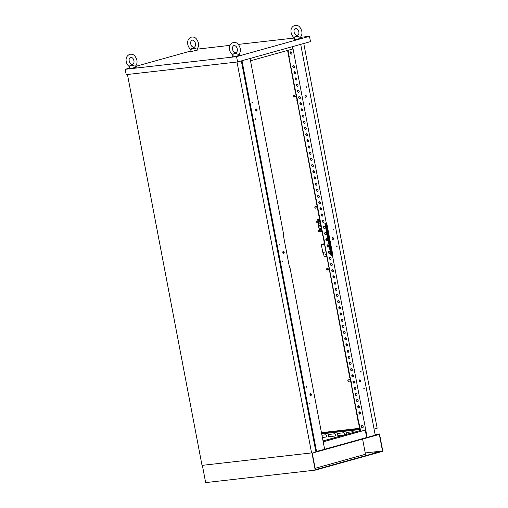 <?xml version="1.0" encoding="UTF-8"?>
<svg xmlns="http://www.w3.org/2000/svg" width="508" height="508" viewBox="0 0 508 508"><rect width="100%" height="100%" fill="white"/><g stroke="black" fill="none" stroke-linecap="round" stroke-linejoin="round"><path stroke-width="0.76" d="M346.875 434.27A1.137 0.819 74.4 0 1 346.526 433.159A1.137 0.819 74.4 0 1 347.066 432.391A1.137 0.819 74.4 0 1 347.161 432.371L352.819 431.724A1.137 0.819 74.4 0 1 353.727 432.359M343.687 432.765A1.137 0.819 74.4 0 1 344.722 433.781A1.137 0.819 74.4 0 1 344.208 434.975A1.137 0.819 74.4 0 1 344.113 434.994L338.455 435.635A1.137 0.819 74.4 0 1 337.433 434.677A1.137 0.819 74.4 0 1 337.934 433.426A1.137 0.819 74.4 0 1 338.03 433.407L343.687 432.765M334.556 433.8A1.137 0.819 74.4 0 1 335.591 434.823A1.137 0.819 74.4 0 1 335.077 436.01A1.137 0.819 74.4 0 1 334.982 436.029L329.324 436.67A1.137 0.819 74.4 0 1 328.301 435.718A1.137 0.819 74.4 0 1 328.803 434.467A1.137 0.819 74.4 0 1 328.898 434.448L334.556 433.8M321.945 435.235L325.425 434.842A1.137 0.819 74.4 0 1 326.46 435.864A1.137 0.819 74.4 0 1 325.945 437.051A1.137 0.819 74.4 0 1 325.85 437.07L322.37 437.464M306.311 96.095A1.01 0.692 -96.5 0 1 305.752 97.288A1.01 0.692 -96.5 0 1 304.965 96.469A1.01 0.692 -96.5 0 1 305.524 95.275A1.01 0.692 -96.5 0 1 306.311 96.095M305.613 97.282A1.01 0.692 83.5 0 0 306.038 96.126A1.01 0.692 83.5 0 0 305.391 95.314M310.02 103.918L309.81 104.369L309.512 104.064L309.721 103.613L310.02 103.918M309.664 104.324L309.594 103.689M306.807 87.097L306.597 87.541L306.305 87.236L306.514 86.785L306.807 87.097M306.457 87.503L306.381 86.862M333.451 238.366A1.01 0.692 -96.5 0 1 332.892 239.56A1.01 0.692 -96.5 0 1 332.105 238.741A1.01 0.692 -96.5 0 1 332.664 237.554A1.01 0.692 -96.5 0 1 333.451 238.366M332.753 239.554A1.01 0.692 83.5 0 0 333.178 238.398A1.01 0.692 83.5 0 0 332.53 237.585M337.16 246.196L336.95 246.64L336.652 246.336L336.861 245.885L337.16 246.196M336.804 246.602L336.734 245.961M333.947 229.368L333.737 229.813L333.445 229.508L333.654 229.064L333.947 229.368M333.597 229.775L333.521 229.133M360.591 380.638A1.01 0.692 -96.5 0 1 360.032 381.832A1.01 0.692 -96.5 0 1 359.245 381.019A1.01 0.692 -96.5 0 1 359.804 379.825A1.01 0.692 -96.5 0 1 360.591 380.638M359.893 381.825A1.01 0.692 83.5 0 0 360.318 380.67A1.01 0.692 83.5 0 0 359.67 379.857M364.3 388.468L364.09 388.912L363.791 388.607L364.001 388.163L364.3 388.468M363.944 388.874L363.874 388.233M361.086 371.64L360.877 372.091L360.585 371.78L360.794 371.335L361.086 371.64M360.737 372.046L360.661 371.411M294.456 66.51A1.137 0.819 74.4 0 1 293.941 67.697A1.137 0.819 74.4 0 1 292.811 66.694A1.137 0.819 74.4 0 1 293.332 65.507A1.137 0.819 74.4 0 1 294.456 66.51M294.062 67.647A1.137 0.819 74.4 0 1 293.065 66.624A1.137 0.819 74.4 0 1 293.459 65.488M295.637 72.695A1.137 0.819 74.4 0 1 295.123 73.882A1.137 0.819 74.4 0 1 293.992 72.879A1.137 0.819 74.4 0 1 294.507 71.692A1.137 0.819 74.4 0 1 295.637 72.695M295.243 73.831A1.137 0.819 74.4 0 1 294.246 72.809A1.137 0.819 74.4 0 1 294.64 71.672M296.818 78.88A1.137 0.819 74.4 0 1 296.304 80.067A1.137 0.819 74.4 0 1 295.173 79.064A1.137 0.819 74.4 0 1 295.688 77.876A1.137 0.819 74.4 0 1 296.818 78.88M296.424 80.016A1.137 0.819 74.4 0 1 295.427 78.994A1.137 0.819 74.4 0 1 295.821 77.857M297.999 85.065A1.137 0.819 74.4 0 1 297.478 86.252A1.137 0.819 74.4 0 1 296.354 85.255A1.137 0.819 74.4 0 1 296.869 84.061A1.137 0.819 74.4 0 1 297.999 85.065M297.605 86.208A1.137 0.819 74.4 0 1 296.608 85.185A1.137 0.819 74.4 0 1 297.002 84.042M299.174 91.249A1.137 0.819 74.4 0 1 298.66 92.443A1.137 0.819 74.4 0 1 297.536 91.44A1.137 0.819 74.4 0 1 298.05 90.253A1.137 0.819 74.4 0 1 299.174 91.249M298.78 92.392A1.137 0.819 74.4 0 1 297.783 91.37A1.137 0.819 74.4 0 1 298.177 90.227M300.355 97.434A1.137 0.819 74.4 0 1 299.841 98.628A1.137 0.819 74.4 0 1 298.71 97.625A1.137 0.819 74.4 0 1 299.231 96.437A1.137 0.819 74.4 0 1 300.355 97.434M299.961 98.577A1.137 0.819 74.4 0 1 298.964 97.555A1.137 0.819 74.4 0 1 299.358 96.412M301.536 103.626A1.137 0.819 74.4 0 1 301.022 104.813A1.137 0.819 74.4 0 1 299.891 103.81A1.137 0.819 74.4 0 1 300.412 102.622A1.137 0.819 74.4 0 1 301.536 103.626M301.142 104.762A1.137 0.819 74.4 0 1 300.145 103.74A1.137 0.819 74.4 0 1 300.539 102.597M302.717 109.811A1.137 0.819 74.4 0 1 302.203 110.998A1.137 0.819 74.4 0 1 301.073 109.995A1.137 0.819 74.4 0 1 301.587 108.807A1.137 0.819 74.4 0 1 302.717 109.811M302.324 110.947A1.137 0.819 74.4 0 1 301.327 109.925A1.137 0.819 74.4 0 1 301.72 108.788M303.898 115.995A1.137 0.819 74.4 0 1 303.378 117.183A1.137 0.819 74.4 0 1 302.254 116.18A1.137 0.819 74.4 0 1 302.768 114.992A1.137 0.819 74.4 0 1 303.898 115.995M303.505 117.132A1.137 0.819 74.4 0 1 302.508 116.11A1.137 0.819 74.4 0 1 302.901 114.973M305.079 122.18A1.137 0.819 74.4 0 1 304.559 123.368A1.137 0.819 74.4 0 1 303.435 122.364A1.137 0.819 74.4 0 1 303.949 121.177A1.137 0.819 74.4 0 1 305.079 122.18M304.686 123.317A1.137 0.819 74.4 0 1 303.689 122.295A1.137 0.819 74.4 0 1 304.082 121.158M306.254 128.365A1.137 0.819 74.4 0 1 305.74 129.553A1.137 0.819 74.4 0 1 304.616 128.556A1.137 0.819 74.4 0 1 305.13 127.362A1.137 0.819 74.4 0 1 306.254 128.365M305.86 129.508A1.137 0.819 74.4 0 1 304.864 128.486A1.137 0.819 74.4 0 1 305.257 127.343M307.435 134.55A1.137 0.819 74.4 0 1 306.921 135.744A1.137 0.819 74.4 0 1 305.791 134.741A1.137 0.819 74.4 0 1 306.311 133.553A1.137 0.819 74.4 0 1 307.435 134.55M307.042 135.693A1.137 0.819 74.4 0 1 306.045 134.671A1.137 0.819 74.4 0 1 306.438 133.528M308.616 140.735A1.137 0.819 74.4 0 1 308.102 141.929A1.137 0.819 74.4 0 1 306.972 140.926A1.137 0.819 74.4 0 1 307.492 139.738A1.137 0.819 74.4 0 1 308.616 140.735M308.223 141.878A1.137 0.819 74.4 0 1 307.226 140.856A1.137 0.819 74.4 0 1 307.619 139.713M309.797 146.926A1.137 0.819 74.4 0 1 309.283 148.114A1.137 0.819 74.4 0 1 308.153 147.11A1.137 0.819 74.4 0 1 308.667 145.923A1.137 0.819 74.4 0 1 309.797 146.926M309.404 148.063A1.137 0.819 74.4 0 1 308.407 147.041A1.137 0.819 74.4 0 1 308.8 145.898M310.979 153.111A1.137 0.819 74.4 0 1 310.458 154.299A1.137 0.819 74.4 0 1 309.334 153.295A1.137 0.819 74.4 0 1 309.848 152.108A1.137 0.819 74.4 0 1 310.979 153.111M310.585 154.248A1.137 0.819 74.4 0 1 309.588 153.226A1.137 0.819 74.4 0 1 309.982 152.089M312.16 159.296A1.137 0.819 74.4 0 1 311.639 160.484A1.137 0.819 74.4 0 1 310.515 159.48A1.137 0.819 74.4 0 1 311.029 158.293A1.137 0.819 74.4 0 1 312.16 159.296M311.766 160.433A1.137 0.819 74.4 0 1 310.763 159.41A1.137 0.819 74.4 0 1 311.163 158.274M313.334 165.481A1.137 0.819 74.4 0 1 312.82 166.668A1.137 0.819 74.4 0 1 311.696 165.665A1.137 0.819 74.4 0 1 312.21 164.478A1.137 0.819 74.4 0 1 313.334 165.481M312.941 166.618A1.137 0.819 74.4 0 1 311.944 165.595A1.137 0.819 74.4 0 1 312.337 164.459M314.516 171.666A1.137 0.819 74.4 0 1 314.001 172.853A1.137 0.819 74.4 0 1 312.871 171.856A1.137 0.819 74.4 0 1 313.392 170.663A1.137 0.819 74.4 0 1 314.516 171.666M314.122 172.809A1.137 0.819 74.4 0 1 313.125 171.787A1.137 0.819 74.4 0 1 313.519 170.644M315.697 177.851A1.137 0.819 74.4 0 1 315.182 179.045A1.137 0.819 74.4 0 1 314.052 178.041A1.137 0.819 74.4 0 1 314.573 176.854A1.137 0.819 74.4 0 1 315.697 177.851M315.303 178.994A1.137 0.819 74.4 0 1 314.306 177.971A1.137 0.819 74.4 0 1 314.7 176.828M316.878 184.036A1.137 0.819 74.4 0 1 316.363 185.23A1.137 0.819 74.4 0 1 315.233 184.226A1.137 0.819 74.4 0 1 315.747 183.039A1.137 0.819 74.4 0 1 316.878 184.036M316.484 185.179A1.137 0.819 74.4 0 1 315.487 184.156A1.137 0.819 74.4 0 1 315.881 183.013M318.059 190.227A1.137 0.819 74.4 0 1 317.538 191.414A1.137 0.819 74.4 0 1 316.414 190.411A1.137 0.819 74.4 0 1 316.929 189.224A1.137 0.819 74.4 0 1 318.059 190.227M317.665 191.364A1.137 0.819 74.4 0 1 316.668 190.341A1.137 0.819 74.4 0 1 317.062 189.198M319.24 196.412A1.137 0.819 74.4 0 1 318.719 197.599A1.137 0.819 74.4 0 1 317.595 196.596A1.137 0.819 74.4 0 1 318.11 195.409A1.137 0.819 74.4 0 1 319.24 196.412M318.84 197.549A1.137 0.819 74.4 0 1 317.843 196.526A1.137 0.819 74.4 0 1 318.243 195.389M320.415 202.597A1.137 0.819 74.4 0 1 319.9 203.784A1.137 0.819 74.4 0 1 318.776 202.781A1.137 0.819 74.4 0 1 319.291 201.593A1.137 0.819 74.4 0 1 320.415 202.597M320.021 203.733A1.137 0.819 74.4 0 1 319.024 202.711A1.137 0.819 74.4 0 1 319.418 201.574M321.596 208.782A1.137 0.819 74.4 0 1 321.081 209.969A1.137 0.819 74.4 0 1 319.951 208.966A1.137 0.819 74.4 0 1 320.472 207.778A1.137 0.819 74.4 0 1 321.596 208.782M321.202 209.918A1.137 0.819 74.4 0 1 320.205 208.896A1.137 0.819 74.4 0 1 320.599 207.759M322.777 214.967A1.137 0.819 74.4 0 1 322.262 216.154A1.137 0.819 74.4 0 1 321.132 215.157A1.137 0.819 74.4 0 1 321.653 213.963A1.137 0.819 74.4 0 1 322.777 214.967M322.383 216.11A1.137 0.819 74.4 0 1 321.386 215.087A1.137 0.819 74.4 0 1 321.78 213.944M323.958 221.151A1.137 0.819 74.4 0 1 323.444 222.345A1.137 0.819 74.4 0 1 322.313 221.342A1.137 0.819 74.4 0 1 322.828 220.154A1.137 0.819 74.4 0 1 323.958 221.151M323.564 222.294A1.137 0.819 74.4 0 1 322.567 221.272A1.137 0.819 74.4 0 1 322.961 220.129M325.139 227.336A1.137 0.819 74.4 0 1 324.618 228.53A1.137 0.819 74.4 0 1 323.494 227.527A1.137 0.819 74.4 0 1 324.009 226.339A1.137 0.819 74.4 0 1 325.139 227.336M324.745 228.479A1.137 0.819 74.4 0 1 323.748 227.457A1.137 0.819 74.4 0 1 324.142 226.314M326.32 233.528A1.137 0.819 74.4 0 1 325.799 234.715A1.137 0.819 74.4 0 1 324.675 233.712A1.137 0.819 74.4 0 1 325.19 232.524A1.137 0.819 74.4 0 1 326.32 233.528M325.92 234.664A1.137 0.819 74.4 0 1 324.923 233.642A1.137 0.819 74.4 0 1 325.317 232.499M327.495 239.713A1.137 0.819 74.4 0 1 326.981 240.9A1.137 0.819 74.4 0 1 325.857 239.897A1.137 0.819 74.4 0 1 326.371 238.709A1.137 0.819 74.4 0 1 327.495 239.713M327.101 240.849A1.137 0.819 74.4 0 1 326.104 239.827A1.137 0.819 74.4 0 1 326.498 238.69M328.676 245.897A1.137 0.819 74.4 0 1 328.162 247.085A1.137 0.819 74.4 0 1 327.031 246.082A1.137 0.819 74.4 0 1 327.552 244.894A1.137 0.819 74.4 0 1 328.676 245.897M328.282 247.034A1.137 0.819 74.4 0 1 327.285 246.012A1.137 0.819 74.4 0 1 327.679 244.875M329.857 252.082A1.137 0.819 74.4 0 1 329.343 253.27A1.137 0.819 74.4 0 1 328.212 252.266A1.137 0.819 74.4 0 1 328.727 251.079A1.137 0.819 74.4 0 1 329.857 252.082M329.463 253.219A1.137 0.819 74.4 0 1 328.466 252.197A1.137 0.819 74.4 0 1 328.86 251.06M331.038 258.267A1.137 0.819 74.4 0 1 330.524 259.455A1.137 0.819 74.4 0 1 329.394 258.458A1.137 0.819 74.4 0 1 329.908 257.264A1.137 0.819 74.4 0 1 331.038 258.267M330.645 259.41A1.137 0.819 74.4 0 1 329.648 258.388A1.137 0.819 74.4 0 1 330.041 257.245M332.219 264.452A1.137 0.819 74.4 0 1 331.699 265.646A1.137 0.819 74.4 0 1 330.575 264.643A1.137 0.819 74.4 0 1 331.089 263.455A1.137 0.819 74.4 0 1 332.219 264.452M331.826 265.595A1.137 0.819 74.4 0 1 330.829 264.573A1.137 0.819 74.4 0 1 331.222 263.43M333.394 270.637A1.137 0.819 74.4 0 1 332.88 271.831A1.137 0.819 74.4 0 1 331.756 270.827A1.137 0.819 74.4 0 1 332.27 269.64A1.137 0.819 74.4 0 1 333.394 270.637M333 271.78A1.137 0.819 74.4 0 1 332.003 270.758A1.137 0.819 74.4 0 1 332.397 269.615M334.575 276.828A1.137 0.819 74.4 0 1 334.061 278.016A1.137 0.819 74.4 0 1 332.93 277.012A1.137 0.819 74.4 0 1 333.451 275.825A1.137 0.819 74.4 0 1 334.575 276.828M334.181 277.965A1.137 0.819 74.4 0 1 333.185 276.943A1.137 0.819 74.4 0 1 333.578 275.8M335.756 283.013A1.137 0.819 74.4 0 1 335.242 284.201A1.137 0.819 74.4 0 1 334.112 283.197A1.137 0.819 74.4 0 1 334.632 282.01A1.137 0.819 74.4 0 1 335.756 283.013M335.363 284.15A1.137 0.819 74.4 0 1 334.366 283.127A1.137 0.819 74.4 0 1 334.759 281.991M336.937 289.198A1.137 0.819 74.4 0 1 336.423 290.386A1.137 0.819 74.4 0 1 335.293 289.382A1.137 0.819 74.4 0 1 335.807 288.195A1.137 0.819 74.4 0 1 336.937 289.198M336.544 290.335A1.137 0.819 74.4 0 1 335.547 289.312A1.137 0.819 74.4 0 1 335.94 288.176M338.118 295.383A1.137 0.819 74.4 0 1 337.598 296.57A1.137 0.819 74.4 0 1 336.474 295.567A1.137 0.819 74.4 0 1 336.988 294.38A1.137 0.819 74.4 0 1 338.118 295.383M337.725 296.526A1.137 0.819 74.4 0 1 336.728 295.497A1.137 0.819 74.4 0 1 337.121 294.361M339.3 301.568A1.137 0.819 74.4 0 1 338.779 302.755A1.137 0.819 74.4 0 1 337.655 301.758A1.137 0.819 74.4 0 1 338.169 300.565A1.137 0.819 74.4 0 1 339.3 301.568M338.906 302.711A1.137 0.819 74.4 0 1 337.909 301.689A1.137 0.819 74.4 0 1 338.303 300.546M340.474 307.753A1.137 0.819 74.4 0 1 339.96 308.947A1.137 0.819 74.4 0 1 338.836 307.943A1.137 0.819 74.4 0 1 339.35 306.756A1.137 0.819 74.4 0 1 340.474 307.753M340.081 308.896A1.137 0.819 74.4 0 1 339.084 307.873A1.137 0.819 74.4 0 1 339.477 306.73M341.655 313.938A1.137 0.819 74.4 0 1 341.141 315.131A1.137 0.819 74.4 0 1 340.011 314.128A1.137 0.819 74.4 0 1 340.531 312.941A1.137 0.819 74.4 0 1 341.655 313.938M341.262 315.081A1.137 0.819 74.4 0 1 340.265 314.058A1.137 0.819 74.4 0 1 340.658 312.915M342.837 320.129A1.137 0.819 74.4 0 1 342.322 321.316A1.137 0.819 74.4 0 1 341.192 320.313A1.137 0.819 74.4 0 1 341.713 319.126A1.137 0.819 74.4 0 1 342.837 320.129M342.443 321.266A1.137 0.819 74.4 0 1 341.446 320.243A1.137 0.819 74.4 0 1 341.84 319.1M344.018 326.314A1.137 0.819 74.4 0 1 343.503 327.501A1.137 0.819 74.4 0 1 342.373 326.498A1.137 0.819 74.4 0 1 342.887 325.31A1.137 0.819 74.4 0 1 344.018 326.314M343.624 327.45A1.137 0.819 74.4 0 1 342.627 326.428A1.137 0.819 74.4 0 1 343.021 325.291M345.199 332.499A1.137 0.819 74.4 0 1 344.678 333.686A1.137 0.819 74.4 0 1 343.554 332.683A1.137 0.819 74.4 0 1 344.068 331.495A1.137 0.819 74.4 0 1 345.199 332.499M344.805 333.635A1.137 0.819 74.4 0 1 343.808 332.613A1.137 0.819 74.4 0 1 344.202 331.476M346.38 338.684A1.137 0.819 74.4 0 1 345.859 339.871A1.137 0.819 74.4 0 1 344.735 338.868A1.137 0.819 74.4 0 1 345.25 337.68A1.137 0.819 74.4 0 1 346.38 338.684M345.986 339.827A1.137 0.819 74.4 0 1 344.983 338.798A1.137 0.819 74.4 0 1 345.383 337.661M347.555 344.869A1.137 0.819 74.4 0 1 347.04 346.056A1.137 0.819 74.4 0 1 345.916 345.059A1.137 0.819 74.4 0 1 346.431 343.865A1.137 0.819 74.4 0 1 347.555 344.869M347.161 346.012A1.137 0.819 74.4 0 1 346.164 344.989A1.137 0.819 74.4 0 1 346.558 343.846M348.736 351.053A1.137 0.819 74.4 0 1 348.221 352.247A1.137 0.819 74.4 0 1 347.091 351.244A1.137 0.819 74.4 0 1 347.612 350.056A1.137 0.819 74.4 0 1 348.736 351.053M348.342 352.196A1.137 0.819 74.4 0 1 347.345 351.174A1.137 0.819 74.4 0 1 347.739 350.031M349.917 357.238A1.137 0.819 74.4 0 1 349.402 358.432A1.137 0.819 74.4 0 1 348.272 357.429A1.137 0.819 74.4 0 1 348.793 356.241A1.137 0.819 74.4 0 1 349.917 357.238M349.523 358.381A1.137 0.819 74.4 0 1 348.526 357.359A1.137 0.819 74.4 0 1 348.92 356.216M351.098 363.43A1.137 0.819 74.4 0 1 350.584 364.617A1.137 0.819 74.4 0 1 349.453 363.614A1.137 0.819 74.4 0 1 349.968 362.426A1.137 0.819 74.4 0 1 351.098 363.43M350.704 364.566A1.137 0.819 74.4 0 1 349.707 363.544A1.137 0.819 74.4 0 1 350.101 362.401M352.279 369.614A1.137 0.819 74.4 0 1 351.758 370.802A1.137 0.819 74.4 0 1 350.634 369.799A1.137 0.819 74.4 0 1 351.149 368.611A1.137 0.819 74.4 0 1 352.279 369.614M351.885 370.751A1.137 0.819 74.4 0 1 350.888 369.729A1.137 0.819 74.4 0 1 351.282 368.592M353.46 375.799A1.137 0.819 74.4 0 1 352.939 376.987A1.137 0.819 74.4 0 1 351.815 375.983A1.137 0.819 74.4 0 1 352.33 374.796A1.137 0.819 74.4 0 1 353.46 375.799M353.06 376.936A1.137 0.819 74.4 0 1 352.063 375.914A1.137 0.819 74.4 0 1 352.463 374.777M354.635 381.984A1.137 0.819 74.4 0 1 354.12 383.172A1.137 0.819 74.4 0 1 352.996 382.168A1.137 0.819 74.4 0 1 353.511 380.981A1.137 0.819 74.4 0 1 354.635 381.984M354.241 383.127A1.137 0.819 74.4 0 1 353.244 382.099A1.137 0.819 74.4 0 1 353.638 380.962M355.816 388.169A1.137 0.819 74.4 0 1 355.302 389.357A1.137 0.819 74.4 0 1 354.171 388.36A1.137 0.819 74.4 0 1 354.692 387.166A1.137 0.819 74.4 0 1 355.816 388.169M355.422 389.312A1.137 0.819 74.4 0 1 354.425 388.29A1.137 0.819 74.4 0 1 354.819 387.147M356.997 394.354A1.137 0.819 74.4 0 1 356.483 395.548A1.137 0.819 74.4 0 1 355.352 394.545A1.137 0.819 74.4 0 1 355.873 393.357A1.137 0.819 74.4 0 1 356.997 394.354M356.603 395.497A1.137 0.819 74.4 0 1 355.606 394.475A1.137 0.819 74.4 0 1 356 393.332M358.178 400.539A1.137 0.819 74.4 0 1 357.664 401.733A1.137 0.819 74.4 0 1 356.533 400.729A1.137 0.819 74.4 0 1 357.048 399.542A1.137 0.819 74.4 0 1 358.178 400.539M357.784 401.682A1.137 0.819 74.4 0 1 356.787 400.66A1.137 0.819 74.4 0 1 357.181 399.517M359.359 406.73A1.137 0.819 74.4 0 1 358.839 407.918A1.137 0.819 74.4 0 1 357.715 406.914A1.137 0.819 74.4 0 1 358.229 405.727A1.137 0.819 74.4 0 1 359.359 406.73M358.965 407.867A1.137 0.819 74.4 0 1 357.969 406.845A1.137 0.819 74.4 0 1 358.362 405.708M360.54 412.915A1.137 0.819 74.4 0 1 360.02 414.103A1.137 0.819 74.4 0 1 358.896 413.099A1.137 0.819 74.4 0 1 359.41 411.912A1.137 0.819 74.4 0 1 360.54 412.915M360.14 414.052A1.137 0.819 74.4 0 1 359.143 413.029A1.137 0.819 74.4 0 1 359.537 411.893M363.182 426.517A1.2 0.87 74.4 0 1 362.636 427.774A1.2 0.87 74.4 0 1 361.442 426.714A1.2 0.87 74.4 0 1 361.988 425.463A1.2 0.87 74.4 0 1 363.182 426.517M362.121 425.437A1.2 0.87 -105.6 0 0 361.696 426.644A1.2 0.87 -105.6 0 0 362.756 427.723M291.909 52.895A1.2 0.87 74.4 0 1 291.363 54.146A1.2 0.87 74.4 0 1 290.17 53.092A1.2 0.87 74.4 0 1 290.716 51.835A1.2 0.87 74.4 0 1 291.909 52.895M290.849 51.816A1.2 0.87 -105.6 0 0 290.424 53.023A1.2 0.87 -105.6 0 0 291.484 54.102M293.764 65.538A1.137 0.781 83.5 0 1 293.173 66.135A1.137 0.781 83.5 0 1 293.053 66.135A1.137 0.781 83.5 0 0 293.516 65.488M294.24 72.307A1.137 0.781 83.5 0 0 294.691 71.672M294.234 72.32A1.137 0.781 83.5 0 0 294.348 72.32A1.137 0.781 83.5 0 0 294.945 71.73M295.415 78.492A1.137 0.781 83.5 0 0 295.872 77.857M295.415 78.505A1.137 0.781 83.5 0 0 295.529 78.505A1.137 0.781 83.5 0 0 296.126 77.915M297.301 84.099A1.137 0.781 83.5 0 1 296.71 84.69A1.137 0.781 83.5 0 1 296.596 84.69A1.137 0.781 83.5 0 0 297.053 84.042M298.482 90.284A1.137 0.781 83.5 0 1 297.891 90.875A1.137 0.781 83.5 0 1 297.777 90.875A1.137 0.781 83.5 0 0 298.234 90.227M299.663 96.469A1.137 0.781 83.5 0 1 299.072 97.06A1.137 0.781 83.5 0 1 298.952 97.06A1.137 0.781 83.5 0 0 299.415 96.412M300.844 102.654A1.137 0.781 83.5 0 1 300.253 103.245A1.137 0.781 83.5 0 1 300.133 103.251A1.137 0.781 83.5 0 0 300.596 102.597M301.314 109.423A1.137 0.781 83.5 0 0 301.771 108.788M301.314 109.436A1.137 0.781 83.5 0 0 301.428 109.436A1.137 0.781 83.5 0 0 302.025 108.839M302.495 115.608A1.137 0.781 83.5 0 0 302.952 114.973M302.495 115.621A1.137 0.781 83.5 0 0 302.609 115.621A1.137 0.781 83.5 0 0 303.206 115.03M304.381 121.215A1.137 0.781 83.5 0 1 303.79 121.806A1.137 0.781 83.5 0 1 303.676 121.806A1.137 0.781 83.5 0 0 304.133 121.158M305.562 127.4A1.137 0.781 83.5 0 1 304.971 127.991A1.137 0.781 83.5 0 1 304.857 127.991A1.137 0.781 83.5 0 0 305.314 127.343M306.743 133.585A1.137 0.781 83.5 0 1 306.153 134.175A1.137 0.781 83.5 0 1 306.032 134.175A1.137 0.781 83.5 0 0 306.495 133.528M307.219 140.348A1.137 0.781 83.5 0 0 307.677 139.713M307.213 140.36A1.137 0.781 83.5 0 0 307.334 140.36A1.137 0.781 83.5 0 0 307.924 139.77M308.394 146.539A1.137 0.781 83.5 0 0 308.851 145.898M308.394 146.552A1.137 0.781 83.5 0 0 308.508 146.545A1.137 0.781 83.5 0 0 309.105 145.955M309.575 152.724A1.137 0.781 83.5 0 0 310.032 152.089M309.575 152.737A1.137 0.781 83.5 0 0 309.69 152.737A1.137 0.781 83.5 0 0 310.286 152.14M311.461 158.331A1.137 0.781 83.5 0 1 310.871 158.921A1.137 0.781 83.5 0 1 310.756 158.921A1.137 0.781 83.5 0 0 311.214 158.274M312.642 164.516A1.137 0.781 83.5 0 1 312.052 165.106A1.137 0.781 83.5 0 1 311.937 165.106A1.137 0.781 83.5 0 0 312.395 164.459M313.823 170.701A1.137 0.781 83.5 0 1 313.233 171.291A1.137 0.781 83.5 0 1 313.112 171.291A1.137 0.781 83.5 0 0 313.576 170.644M314.3 177.463A1.137 0.781 83.5 0 0 314.757 176.828M314.293 177.476A1.137 0.781 83.5 0 0 314.414 177.476A1.137 0.781 83.5 0 0 315.004 176.886M315.474 183.648A1.137 0.781 83.5 0 0 315.932 183.013M315.474 183.661A1.137 0.781 83.5 0 0 315.589 183.661A1.137 0.781 83.5 0 0 316.186 183.071M316.655 189.84A1.137 0.781 83.5 0 0 317.113 189.198M316.655 189.852A1.137 0.781 83.5 0 0 316.77 189.846A1.137 0.781 83.5 0 0 317.367 189.255M318.541 195.44A1.137 0.781 83.5 0 1 317.951 196.037A1.137 0.781 83.5 0 1 317.837 196.037A1.137 0.781 83.5 0 0 318.294 195.389M319.723 201.632A1.137 0.781 83.5 0 1 319.132 202.222A1.137 0.781 83.5 0 1 319.018 202.222A1.137 0.781 83.5 0 0 319.475 201.574M320.904 207.816A1.137 0.781 83.5 0 1 320.313 208.407A1.137 0.781 83.5 0 1 320.192 208.407A1.137 0.781 83.5 0 0 320.656 207.759M321.38 214.579A1.137 0.781 83.5 0 0 321.837 213.944M321.374 214.592A1.137 0.781 83.5 0 0 321.494 214.592A1.137 0.781 83.5 0 0 322.085 214.001M322.555 220.764A1.137 0.781 83.5 0 0 323.012 220.129M322.555 220.777A1.137 0.781 83.5 0 0 322.669 220.777A1.137 0.781 83.5 0 0 323.266 220.186M324.447 226.371A1.137 0.781 83.5 0 1 323.85 226.962A1.137 0.781 83.5 0 1 323.736 226.962A1.137 0.781 83.5 0 0 324.193 226.314M325.622 232.556A1.137 0.781 83.5 0 1 325.031 233.147A1.137 0.781 83.5 0 1 324.917 233.153A1.137 0.781 83.5 0 0 325.374 232.499M326.803 238.741A1.137 0.781 83.5 0 1 326.212 239.338A1.137 0.781 83.5 0 1 326.098 239.338A1.137 0.781 83.5 0 0 326.555 238.69M327.984 244.932A1.137 0.781 83.5 0 1 327.393 245.523A1.137 0.781 83.5 0 1 327.273 245.523A1.137 0.781 83.5 0 0 327.736 244.875M328.46 251.695A1.137 0.781 83.5 0 0 328.911 251.06M328.454 251.708A1.137 0.781 83.5 0 0 328.568 251.708A1.137 0.781 83.5 0 0 329.165 251.117M329.635 257.88A1.137 0.781 83.5 0 0 330.092 257.245M329.635 257.893A1.137 0.781 83.5 0 0 329.749 257.893A1.137 0.781 83.5 0 0 330.346 257.302M331.521 263.487A1.137 0.781 83.5 0 1 330.93 264.077A1.137 0.781 83.5 0 1 330.816 264.077A1.137 0.781 83.5 0 0 331.273 263.43M332.702 269.672A1.137 0.781 83.5 0 1 332.111 270.262A1.137 0.781 83.5 0 1 331.997 270.262A1.137 0.781 83.5 0 0 332.454 269.615M333.883 275.857A1.137 0.781 83.5 0 1 333.292 276.454A1.137 0.781 83.5 0 1 333.172 276.454A1.137 0.781 83.5 0 0 333.635 275.8M335.064 282.042A1.137 0.781 83.5 0 1 334.474 282.639A1.137 0.781 83.5 0 1 334.353 282.639A1.137 0.781 83.5 0 0 334.816 281.991M335.534 288.811A1.137 0.781 83.5 0 0 335.991 288.176M335.534 288.823A1.137 0.781 83.5 0 0 335.648 288.823A1.137 0.781 83.5 0 0 336.245 288.233M336.715 294.996A1.137 0.781 83.5 0 0 337.172 294.361M336.715 295.008A1.137 0.781 83.5 0 0 336.829 295.008A1.137 0.781 83.5 0 0 337.426 294.418M338.601 300.603A1.137 0.781 83.5 0 1 338.01 301.193A1.137 0.781 83.5 0 1 337.896 301.193A1.137 0.781 83.5 0 0 338.353 300.546M339.782 306.788A1.137 0.781 83.5 0 1 339.192 307.378A1.137 0.781 83.5 0 1 339.077 307.378A1.137 0.781 83.5 0 0 339.535 306.73M340.963 312.972A1.137 0.781 83.5 0 1 340.373 313.563A1.137 0.781 83.5 0 1 340.252 313.563A1.137 0.781 83.5 0 0 340.716 312.915M342.144 319.157A1.137 0.781 83.5 0 1 341.554 319.754A1.137 0.781 83.5 0 1 341.433 319.754A1.137 0.781 83.5 0 0 341.897 319.1M342.614 325.926A1.137 0.781 83.5 0 0 343.071 325.291M342.614 325.939A1.137 0.781 83.5 0 0 342.729 325.939A1.137 0.781 83.5 0 0 343.325 325.349M343.795 332.111A1.137 0.781 83.5 0 0 344.253 331.476M343.795 332.124A1.137 0.781 83.5 0 0 343.91 332.124A1.137 0.781 83.5 0 0 344.507 331.534M345.681 337.718A1.137 0.781 83.5 0 1 345.091 338.309A1.137 0.781 83.5 0 1 344.976 338.309A1.137 0.781 83.5 0 0 345.434 337.661M346.862 343.903A1.137 0.781 83.5 0 1 346.272 344.494A1.137 0.781 83.5 0 1 346.158 344.494A1.137 0.781 83.5 0 0 346.615 343.846M348.043 350.088A1.137 0.781 83.5 0 1 347.453 350.679A1.137 0.781 83.5 0 1 347.332 350.679A1.137 0.781 83.5 0 0 347.796 350.031M348.52 356.851A1.137 0.781 83.5 0 0 348.977 356.216M348.513 356.864A1.137 0.781 83.5 0 0 348.634 356.864A1.137 0.781 83.5 0 0 349.225 356.273M349.695 363.042A1.137 0.781 83.5 0 0 350.152 362.401M349.695 363.055A1.137 0.781 83.5 0 0 349.809 363.055A1.137 0.781 83.5 0 0 350.406 362.458M350.876 369.227A1.137 0.781 83.5 0 0 351.333 368.592M350.876 369.24A1.137 0.781 83.5 0 0 350.99 369.24A1.137 0.781 83.5 0 0 351.587 368.649M352.762 374.834A1.137 0.781 83.5 0 1 352.171 375.425A1.137 0.781 83.5 0 1 352.057 375.425A1.137 0.781 83.5 0 0 352.514 374.777M353.943 381.019A1.137 0.781 83.5 0 1 353.352 381.61A1.137 0.781 83.5 0 1 353.238 381.61A1.137 0.781 83.5 0 0 353.695 380.962M355.124 387.204A1.137 0.781 83.5 0 1 354.533 387.795A1.137 0.781 83.5 0 1 354.413 387.795A1.137 0.781 83.5 0 0 354.876 387.147M355.6 393.967A1.137 0.781 83.5 0 0 356.057 393.332M355.594 393.979A1.137 0.781 83.5 0 0 355.714 393.979A1.137 0.781 83.5 0 0 356.305 393.389M356.775 400.152A1.137 0.781 83.5 0 0 357.232 399.517M356.775 400.164A1.137 0.781 83.5 0 0 356.889 400.164A1.137 0.781 83.5 0 0 357.486 399.574M357.956 406.343A1.137 0.781 83.5 0 0 358.413 405.702M357.956 406.356A1.137 0.781 83.5 0 0 358.07 406.356A1.137 0.781 83.5 0 0 358.667 405.759M359.842 411.95A1.137 0.781 83.5 0 1 359.251 412.54A1.137 0.781 83.5 0 1 359.137 412.54A1.137 0.781 83.5 0 0 359.594 411.893M361.715 426.206A1.2 0.826 83.5 0 0 362.248 425.444M362.496 425.52A1.2 0.826 -96.5 0 1 361.855 426.212A1.2 0.826 -96.5 0 1 361.677 426.199M290.443 52.584A1.2 0.826 83.5 0 0 290.976 51.822M291.224 51.899A1.2 0.826 -96.5 0 1 290.582 52.584A1.2 0.826 -96.5 0 1 290.405 52.578M255.695 110.211A1.01 0.692 83.5 0 0 256.476 111.023A1.01 0.692 83.5 0 0 257.035 109.836A1.01 0.692 83.5 0 0 256.254 109.017A1.01 0.692 83.5 0 0 255.695 110.211M256.343 111.023A1.01 0.692 83.5 0 0 256.762 109.868A1.01 0.692 83.5 0 0 256.115 109.055M255.194 119.209L255.492 119.513L255.702 119.069L255.403 118.758L255.194 119.209M255.346 119.475L255.276 118.834M251.987 102.381L252.279 102.686L252.489 102.241L252.197 101.937L251.987 102.381M252.139 102.648L252.063 102.006M282.835 252.482A1.01 0.692 83.5 0 0 283.623 253.301A1.01 0.692 83.5 0 0 284.175 252.108A1.01 0.692 83.5 0 0 283.394 251.289A1.01 0.692 83.5 0 0 282.835 252.482M283.483 253.295A1.01 0.692 83.5 0 0 283.902 252.139A1.01 0.692 83.5 0 0 283.254 251.327M282.334 261.48L282.632 261.785L282.842 261.341L282.543 261.036L282.334 261.48M282.486 261.747L282.416 261.106M279.127 244.659L279.419 244.964L279.629 244.513L279.337 244.208L279.127 244.659M279.279 244.919L279.203 244.285M309.975 394.754A1.01 0.692 83.5 0 0 310.763 395.573A1.01 0.692 83.5 0 0 311.321 394.379A1.01 0.692 83.5 0 0 310.534 393.567A1.01 0.692 83.5 0 0 309.975 394.754M310.623 395.567A1.01 0.692 83.5 0 0 311.042 394.411A1.01 0.692 83.5 0 0 310.394 393.598M309.474 403.752L309.772 404.063L309.982 403.612L309.683 403.308L309.474 403.752M309.626 404.019L309.556 403.384M306.267 386.931L306.559 387.236L306.769 386.791L306.476 386.48L306.267 386.931M306.419 387.191L306.343 386.556M256.762 110.407A1.137 0.819 74.4 0 1 256.165 109.487A1.137 0.819 74.4 0 1 256.146 109.061M255.892 109.226A1.137 0.819 -105.6 0 0 255.918 109.557A1.137 0.819 -105.6 0 0 256.724 110.566M283.902 252.679A1.137 0.819 74.4 0 1 283.305 251.765A1.137 0.819 74.4 0 1 283.286 251.333M283.032 251.498A1.137 0.819 -105.6 0 0 283.058 251.835A1.137 0.819 -105.6 0 0 283.864 252.838M311.042 394.957A1.137 0.819 74.4 0 1 310.445 394.037A1.137 0.819 74.4 0 1 310.426 393.605M310.172 393.776A1.137 0.819 -105.6 0 0 310.197 394.106A1.137 0.819 -105.6 0 0 311.004 395.11M374.745 452.577L378.358 451.783L374.745 452.577M250.514 60.776L292.703 49.009L292.265 46.711M289.274 56.94L288.011 50.317M289.008 57.017L360.426 431.4M323.196 441.782L365.119 430.085L366.808 437.483L375.247 435.191L300.692 44.361M332.48 255.575L331.019 255.74L324.885 223.577L326.765 223.291L332.905 255.461L332.48 255.575L367.176 437.439M292.621 46.609L326.346 223.412M325.145 223.545L331.273 255.67L332.461 255.537L326.498 223.368M250.076 58.477L283.801 235.274L283.381 235.388L289.516 267.557L289.935 267.443L289.503 267.487M289.935 267.443L324.631 449.301L315.855 451.631M366.808 437.483L324.618 449.243M324.625 449.275L366.992 437.458M326.657 227.698L331.794 255.613M331.597 253.594L330.905 253.752M358.477 422.008L359.639 429.52M349.98 377.476L358.216 422.04L358.629 421.996M322.84 235.198L349.72 377.501L350.133 377.457M295.7 92.926L322.58 235.229L322.993 235.179M287.591 50.438L295.44 92.958L295.853 92.907M287.858 50.362L289.039 55.721M296.202 94.12L297.536 100.26M323.348 236.391L324.675 242.532M350.488 378.663L351.815 384.804M358.985 423.202L360.312 429.343M331.419 253.657L330.918 253.797M304.959 95.98L305.137 96.914M332.099 238.252L332.276 239.192M359.239 380.524L359.416 381.464M359.632 429.463L360.318 429.387M296.856 100.381L297.542 100.298M323.996 242.653L324.682 242.576M351.136 384.924L351.828 384.848M288.36 55.842L289.046 55.759M375.241 435.159L379.52 433.965L375.107 434.467M241.319 60.916L315.868 451.714L316.376 451.574M315.404 469.697L382.499 450.983L379.336 434.41L312.242 453.117L315.404 469.697M365.239 452.952L382.499 450.983M315.278 469.036L316.814 468.941L315.341 469.367M362.591 439.077L365.487 454.266L315.138 468.306M237.014 62.02L311.582 452.914L311.918 452.819L315.22 470.135L382.822 451.288L379.52 433.965M315.22 470.135L205.657 482.6L202.362 465.334M127.451 74.486L202.019 465.372L311.582 452.914M242.005 60.725L316.56 451.555M321.678 433.838L360.331 429.438M321.685 433.876L360.337 429.482M347.199 432.365A1.137 0.819 -105.6 0 0 347.129 434.2M338.068 433.407A1.137 0.819 -105.6 0 0 337.706 434.696A1.137 0.819 -105.6 0 0 338.703 435.566L344.329 434.924M328.936 434.442A1.137 0.819 -105.6 0 0 328.574 435.731A1.137 0.819 -105.6 0 0 329.571 436.601L335.197 435.966M322.364 437.426L326.066 437.001M321.526 433.019L359.747 428.676M321.532 433.064L359.753 428.714M360.528 430.466L323.031 440.919M360.534 430.505L323.037 440.963M365.392 430.06L323.202 441.82M309.467 36.309L310.483 41.631L237.585 61.957L126.194 74.625L125.178 69.31L236.569 56.636L309.467 36.309L300.92 37.281M294.411 38.024L238.316 44.399M230.041 45.345L197.612 49.111M190.792 51.01L136.061 66.275M129.242 68.174L125.178 69.31M236.569 56.636L237.585 61.957M194.621 48.273L191.281 48.685L193.351 47.796L196.914 49.136C198.368 47.517 198.876 45.479 198.444 43.009C196.513 36.951 193.586 36.767 191.287 37.154C188.29 38.589 187.128 41.021 187.795 44.45C188.303 46.882 189.516 48.679 191.421 49.828M197.32 48.673L198.158 49.936L191.916 51.359L190.716 51.359L191.281 48.685M133.071 65.437L129.737 65.85L131.801 64.96L135.369 66.3C136.823 64.681 137.331 62.643 136.893 60.173C134.963 54.115 132.036 53.931 129.737 54.318C126.746 55.753 125.578 58.185 126.244 61.614C126.759 64.046 127.965 65.843 129.87 66.986M135.776 65.837L136.614 67.1L130.372 68.523L129.172 68.517L129.737 65.85M236.43 53.683L233.089 54.096L235.16 53.207L238.722 54.54C240.176 52.927 240.69 50.883 240.252 48.412C238.322 42.355 235.394 42.17 233.096 42.564C230.099 43.999 228.937 46.431 229.603 49.854C230.111 52.292 231.324 54.083 233.229 55.232M239.128 54.083L239.966 55.347L233.724 56.769L232.524 56.763L233.089 54.096M297.98 36.519L294.64 36.932L296.704 36.043L300.272 37.376C301.727 35.763 302.235 33.718 301.803 31.255C299.866 25.197 296.945 25.006 294.646 25.4C291.649 26.835 290.487 29.267 291.154 32.69C291.662 35.128 292.868 36.919 294.773 38.068M300.679 36.919L301.517 38.183L295.275 39.605L294.075 39.599L294.64 36.932M326.174 254.076A0.508 0.368 -105.6 0 0 325.704 254.571A0.508 0.368 -105.6 0 0 326.339 254.933M326.022 254.032A0.508 0.368 -105.6 0 0 326.288 254.978M320.288 223.222A2.654 1.918 -105.6 0 0 319.335 223.164A2.654 1.918 -105.6 0 0 318.129 225.939A2.654 1.918 -105.6 0 0 320.758 228.276A2.654 1.918 -105.6 0 0 321.208 228.054M323.31 252.273L324.168 256.769L326.631 256.489M319.532 219.266L317.76 219.462L317.964 220.523M320.034 231.375L320.123 231.839L320.631 231.775M317.76 219.462L319.443 218.992M324.288 244.196L321.304 244.539L322.79 252.33L325.774 251.987M321.304 244.539L324.161 243.738M319.024 230.899A0.629 0.457 -105.6 0 0 318.11 231.007A0.629 0.457 -105.6 0 0 319.024 230.899M318.395 230.346L319.234 230.111A0.629 0.457 74.4 0 1 319.576 231.324L318.732 231.559M319.284 231.407A0.756 0.546 -105.6 0 0 319.951 230.657A0.756 0.546 -105.6 0 0 318.941 230.194M319.608 231.451L320.453 231.216A0.756 0.546 -105.6 0 0 320.04 229.756L319.202 229.991M317.271 221.748A0.629 0.457 -105.6 0 0 316.363 221.85A0.629 0.457 -105.6 0 0 317.271 221.748M316.986 222.409L317.83 222.174A0.629 0.457 -105.6 0 0 317.487 220.955L316.649 221.19M317.538 222.25A0.756 0.546 -105.6 0 0 318.205 221.501A0.756 0.546 -105.6 0 0 317.195 221.037M317.862 222.294L318.7 222.059A0.756 0.546 -105.6 0 0 318.294 220.599L317.456 220.834M319.983 231.343A1.01 0.73 -105.6 0 0 320.973 230.403A1.01 0.73 -105.6 0 0 319.576 229.883M321.57 229.946A1.01 0.73 -105.6 0 0 320.65 229.324L319.976 229.508M318.237 222.186A1.01 0.73 -105.6 0 0 319.227 221.247A1.01 0.73 -105.6 0 0 317.83 220.726M319.824 220.796A1.01 0.73 -105.6 0 0 318.903 220.167L318.23 220.358M318.027 222.25A22.314 16.135 -105.6 0 0 318.491 225.895A22.314 16.135 -105.6 0 0 319.462 229.66L319.538 229.895M319.589 225.768A0.629 0.457 -105.6 0 0 320.504 225.666A0.629 0.457 -105.6 0 0 319.589 225.768M318.77 222.301L319.443 222.117A1.01 0.73 -105.6 0 0 319.926 221.329M319.627 219.767A1.645 1.187 -105.6 0 0 318.732 219.558A1.645 1.187 -105.6 0 0 317.983 220.504M320.231 231.458A1.645 1.187 -105.6 0 0 321.361 231.877A1.645 1.187 -105.6 0 0 321.869 231.515M320.516 231.458L321.189 231.267A1.01 0.73 -105.6 0 0 321.672 230.486M325.952 227.781L326.879 227.679L326.066 223.444M319.551 219.342A1.645 1.187 -105.6 0 0 319.405 219.373L318.732 219.558M326.879 227.679L327.298 227.559M327.724 269.234A0.756 0.546 -105.6 0 0 326.625 269.354A0.756 0.546 -105.6 0 0 327.724 269.234M348.964 380.575A0.756 0.546 -105.6 0 0 347.866 380.702A0.756 0.546 -105.6 0 0 348.964 380.575M315.919 207.372A0.756 0.546 -105.6 0 0 314.827 207.499A0.756 0.546 -105.6 0 0 315.919 207.372M294.684 96.031A0.756 0.546 -105.6 0 0 293.586 96.152A0.756 0.546 -105.6 0 0 294.684 96.031M303.765 43.504L377.158 428.219L374.079 429.076M359.683 428.346L321.462 432.689M359.677 428.301L321.45 432.651M190.773 43.878C191.091 45.904 192.214 47.073 194.139 47.377C195.364 46.552 195.809 45.282 195.466 43.574C195.015 41.421 193.897 40.253 192.1 40.075C190.875 40.907 190.43 42.17 190.773 43.878M129.222 61.043C129.546 63.068 130.664 64.237 132.588 64.541C133.82 63.716 134.258 62.446 133.915 60.738C133.471 58.579 132.347 57.417 130.556 57.239C129.324 58.071 128.88 59.334 129.222 61.043M232.581 49.289C232.899 51.314 234.023 52.476 235.947 52.788C237.173 51.956 237.617 50.692 237.274 48.984C236.83 46.825 235.706 45.657 233.909 45.485C232.683 46.311 232.239 47.581 232.581 49.289M294.132 32.125C294.45 34.15 295.573 35.319 297.491 35.623C298.723 34.798 299.168 33.528 298.825 31.82C298.374 29.661 297.256 28.499 295.459 28.321C294.227 29.146 293.789 30.416 294.132 32.125M321.361 231.877L321.907 231.724M326.968 268.567L328.835 268.046M348.209 379.908L350.33 379.317M315.17 206.705L317.036 206.184M293.929 95.364L296.05 94.767M294.335 96.825L296.335 96.266M315.576 208.166L317.322 207.677M348.615 381.368L350.615 380.81M327.374 270.027L329.12 269.538"/></g></svg>
